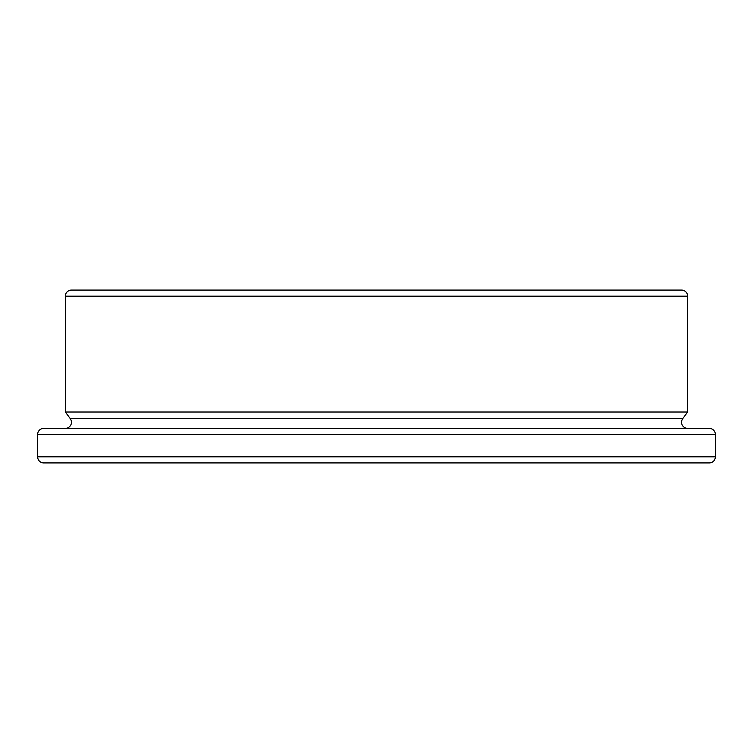 <?xml version="1.0" encoding="UTF-8"?>
<svg xmlns="http://www.w3.org/2000/svg" width="753" height="753" viewBox="0 0 753 753"><rect width="100%" height="100%" fill="white"/><g stroke="black" fill="none" stroke-linecap="round" stroke-linejoin="round"><path stroke-width="1.13" d="M681.54 290.074A6.099 6.099 0 0 1 687.64 296.174L687.64 412.023L682.745 418.63A6.099 6.099 0 0 0 687.64 428.353L65.36 428.353A6.099 6.099 0 0 0 70.255 418.63L65.36 412.023L65.36 296.174A6.099 6.099 0 0 1 71.46 290.074L681.54 290.074L71.46 290.074M169.623 290.074L583.377 290.074M687.64 412.023L65.36 412.023M715.35 456.826L715.35 434.453A6.099 6.099 0 0 0 709.251 428.353L43.749 428.353A6.099 6.099 0 0 0 37.65 434.453L37.65 456.826A6.099 6.099 0 0 0 43.749 462.926L709.251 462.926A6.099 6.099 0 0 0 715.35 456.826L37.65 456.826M687.64 296.174L65.36 296.174M682.745 418.63L70.255 418.63M715.35 434.453L37.65 434.453"/></g></svg>
